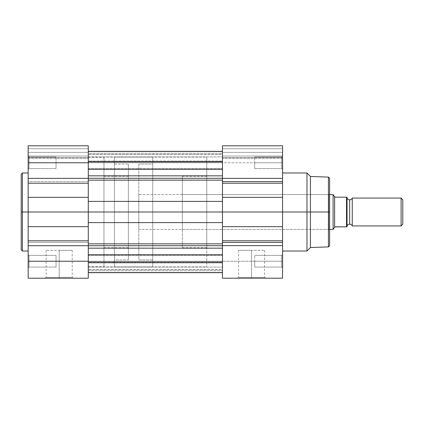 <?xml version="1.0" encoding="UTF-8"?>
<svg xmlns="http://www.w3.org/2000/svg" width="424" height="424" viewBox="0 0 424 424"><rect width="100%" height="100%" fill="white"/><g stroke="black" fill="none" stroke-linecap="round" stroke-linejoin="round"><path stroke-width="0.32" stroke-dasharray="2.12 1.59" d="M88.287 145.798L88.287 181.573L88.287 178.377L28.169 178.377L28.169 181.573L88.287 181.573L88.287 212L128.361 212L103.965 212L103.965 176.278L103.965 212L88.287 212L88.287 157.288L88.287 278.213L28.169 278.213L28.169 240.79L28.169 242.427L88.287 242.427L88.287 240.79L28.169 240.79L28.169 172.971L28.169 212L22.419 212L22.419 172.971L22.419 212L21.2 212L21.2 174.19M59.185 277.344L46.163 277.344L59.185 277.344L59.185 250.335L46.163 250.335L59.185 250.335L59.185 277.344L46.163 277.344L59.185 277.344L59.185 250.335L59.185 277.344L72.213 277.344L59.185 277.344L59.185 278.213L45.289 278.213L73.082 278.213L59.185 278.213L59.185 277.344L72.213 277.344L59.185 277.344M29.039 261.226L29.039 267.062L29.039 261.226L28.169 261.226L29.039 261.226L29.039 267.062L29.039 261.226L28.169 261.226L28.169 267.931L28.169 261.226L56.047 261.226L56.047 267.062L56.047 261.226L29.039 261.226L29.039 267.062L29.039 261.226L56.047 261.226L56.047 267.062L56.047 261.226L29.039 261.226L29.039 267.062L29.039 261.226L56.047 261.226L29.039 261.226L29.039 255.386L29.039 261.226L56.047 261.226L56.047 255.386L56.047 267.062L56.047 261.226L29.039 261.226L29.039 255.386L29.039 261.226L28.169 261.226L28.169 267.931L28.169 254.517L28.169 267.931L28.169 254.517L28.169 267.931L28.169 261.226L29.039 261.226L29.039 255.386L29.039 261.226L28.169 261.226L28.169 254.517L28.169 261.226L29.039 261.226L29.039 255.386L29.039 261.226M22.419 251.029L22.419 212L28.169 212L28.169 251.029L28.169 145.787L28.169 162.774L29.039 162.774L29.039 168.614L29.039 162.774L28.169 162.774L29.039 162.774L29.039 168.614L29.039 162.774L28.169 162.774L28.169 169.483L28.169 162.774L56.047 162.774L56.047 168.614L56.047 162.774L29.039 162.774L29.039 168.614L29.039 162.774L56.047 162.774L56.047 168.614L56.047 162.774L29.039 162.774L29.039 168.614L29.039 162.774L56.047 162.774L29.039 162.774L29.039 156.938L29.039 162.774L56.047 162.774L56.047 156.938L56.047 168.614L56.047 162.774L29.039 162.774L29.039 156.938L29.039 162.774L28.169 162.774L28.169 169.483L28.169 146.593L28.169 169.483L28.169 156.069L28.169 169.483L28.169 162.774L29.039 162.774L29.039 156.938L29.039 162.774L28.169 162.774L28.169 156.069L88.287 156.048L88.287 158.141L88.287 145.787L88.287 178.377L28.169 178.377L28.169 145.798M21.2 249.81L21.2 212L22.419 212L22.419 172.971M128.361 212L128.361 176.278L128.361 212L103.965 212L103.965 157.288L103.965 212L88.287 212L88.287 266.712L88.287 157.288L88.287 266.712L88.287 212L103.965 212L103.965 266.712L103.965 157.288L103.965 247.722L103.965 176.278L103.965 247.722L103.965 212L128.361 212L128.361 247.722L128.361 176.278L128.361 259.917L128.361 164.083L114.422 164.083L114.422 259.917L128.361 259.917L114.422 259.917L114.422 212L114.422 266.887L114.422 157.113L152.757 157.113L152.757 266.887L114.422 266.887L152.757 266.887L152.757 157.113L152.757 266.887L152.757 157.113L114.422 157.113L114.422 266.887L114.422 164.083L114.422 259.917L114.422 164.083L128.361 164.083L128.361 212M28.169 208.173L28.169 172.971L28.169 208.173M28.169 278.213L88.287 278.213L88.287 242.427L28.169 242.427L28.169 245.623L88.287 245.623L28.169 245.623L28.169 278.213M56.047 261.226L56.047 255.386L56.047 261.226M56.047 162.774L56.047 168.614L56.047 162.774M88.287 240.79L28.169 240.79L28.169 226.665L88.287 226.665L88.287 240.79M88.287 181.573L28.169 181.573L28.169 183.21L88.287 183.21L88.287 181.573M88.287 197.335L28.169 197.335L28.169 183.21L88.287 183.21L88.287 197.335L28.169 197.335L28.169 212L88.287 212L88.287 197.335M28.169 226.665L28.169 212L88.287 212L88.287 226.665L28.169 226.665M88.287 157.744L28.169 157.744L28.169 152.354L88.287 152.354L88.287 157.744L28.169 157.744L28.169 158.152L28.169 156.048L88.287 156.048L88.287 158.152L88.287 156.048L28.169 156.048L28.169 145.787L88.287 145.787L88.287 156.048L28.169 156.048L28.169 158.152L28.169 157.744L88.287 157.744L88.287 152.354L28.169 152.354L28.169 157.744L88.287 157.744M28.169 148.75L88.287 148.75L88.287 152.354L28.169 152.354L28.169 148.75L88.287 148.75L88.287 152.354L28.169 152.354L28.169 148.75M59.185 250.335L72.213 250.335L59.185 250.335M28.169 162.774L28.169 156.069L28.169 162.774M28.169 261.226L28.169 254.517L28.169 261.226M59.185 278.213L73.082 278.213L59.185 278.213M21.2 212L21.2 249.81L21.2 212M22.419 212L22.419 251.029L22.419 212M88.287 261.226L88.287 267.062L88.287 261.226L222.457 261.226L88.287 261.226L88.287 267.062L88.287 261.226L222.457 261.226L222.457 267.062L222.457 261.226L88.287 261.226L222.457 261.226L222.457 267.062L222.457 261.226L88.287 261.226L88.287 255.386L88.287 261.226L222.457 261.226L222.457 255.386L222.457 261.226L88.287 261.226L88.287 255.386L88.287 267.062L88.287 212L88.287 261.226M329.618 178.329L329.618 230.296L329.618 212L182.378 212L206.774 212L206.774 176.278L206.774 212L222.457 212L88.287 212L222.457 212L222.457 266.887L222.457 212L222.457 222.605L88.287 222.605L88.287 243.848L88.287 212L222.457 212L222.457 175.828L222.457 201.395L88.287 201.395L88.287 212L222.457 212L222.457 201.395L88.287 201.395L88.287 180.152L88.287 212L222.457 212L222.457 254.782L222.457 212L88.287 212L88.287 157.113L88.287 212L88.287 175.828L222.457 175.828L222.457 151.448L222.457 154.431L88.287 154.431L88.287 151.448L88.287 180.152L222.457 180.152L222.457 169.218L88.287 169.218L88.287 161.904L222.457 161.904L222.457 169.218L88.287 169.218L88.287 175.828L88.287 151.448L88.287 161.046L222.457 161.046L222.457 154.431L88.287 154.431L88.287 162.063L88.287 161.528L222.457 161.528L222.457 162.063L222.457 161.046L88.287 161.046L222.457 161.046L222.457 162.063L222.457 153.271L88.287 153.271L88.287 161.528L222.457 161.528L88.287 161.528L88.287 151.357L88.287 153.271L88.287 151.357L88.287 153.271L222.457 153.271L88.287 153.271L88.287 154.559L88.287 153.271L222.457 153.271L222.457 161.528L88.287 161.528L88.287 162.063L88.287 161.046L222.457 161.046L222.457 154.511L88.287 154.511L222.457 154.511L222.457 151.448L222.457 161.904L88.287 161.904L88.287 151.448L88.287 180.152L222.457 180.152L222.457 185.14L222.457 175.828L88.287 175.828L88.287 265.832L88.287 157.113L88.287 222.605L222.457 222.605L222.457 228.192L222.457 157.113L222.457 267.062L222.457 212L182.378 212L182.378 229.426L182.378 212L328.743 212L328.743 229.426L328.743 212L329.618 212L329.618 178.329L329.618 212L328.441 212L328.441 177.11L328.441 212L282.57 212L282.57 172.971L282.57 261.226L281.7 261.226L281.7 267.062L281.7 261.226L282.57 261.226L282.57 267.931L282.57 261.226L281.7 261.226L281.7 267.062L281.7 261.226L282.57 261.226L282.57 278.213L222.457 278.213L222.457 255.386L222.457 267.062L222.457 261.226L282.57 261.226L282.57 278.213L222.457 278.213L222.457 254.782L222.457 272.553L222.457 269.569L88.287 269.569L88.287 272.553L88.287 262.096L222.457 262.096L222.457 272.553L222.457 157.113L222.457 212L222.457 162.774L88.287 162.774L88.287 168.614L88.287 162.774L222.457 162.774L222.457 168.614L222.457 162.774L88.287 162.774L88.287 168.614L88.287 162.774L222.457 162.774L222.457 168.614L222.457 162.774L88.287 162.774L222.457 162.774L222.457 156.938L222.457 162.774L88.287 162.774L88.287 156.938L88.287 162.774L222.457 162.774L222.457 156.938L222.457 175.828L222.457 151.357L222.457 168.614L222.457 156.938L222.457 168.614L222.457 162.774L282.57 162.774L281.7 162.774L281.7 168.614L281.7 162.774L282.57 162.774L282.57 169.483L282.57 162.774L281.7 162.774L281.7 168.614L281.7 162.774L282.57 162.774L282.57 178.377L222.457 178.377L222.457 145.824M88.287 272.542L88.287 222.605L88.287 248.173L222.457 248.173L222.457 254.702L88.287 254.702L88.287 248.173L222.457 248.173L222.457 243.848L88.287 243.848L222.457 243.848L222.457 262.096L88.287 262.096L88.287 254.702L222.457 254.702L222.457 272.542L222.457 269.569L88.287 269.569L88.287 262.954L222.457 262.954L222.457 269.489L88.287 269.489L88.287 262.954L222.457 262.954L222.457 269.569L222.457 262.954L88.287 262.954L88.287 261.937L88.287 262.472L222.457 262.472L222.457 270.729L88.287 270.729L88.287 262.472L222.457 262.472L88.287 262.472L88.287 272.643L88.287 270.729L88.287 272.643L88.287 270.729L222.457 270.729L88.287 270.729L88.287 269.441L88.287 270.729L222.457 270.729L222.457 262.472L88.287 262.472L88.287 261.937L88.287 262.954L222.457 262.954L222.457 272.643L222.457 261.942L222.457 272.553L88.287 272.553L88.287 269.489L222.457 269.489L222.457 272.553M222.457 151.357L222.457 153.271L222.457 151.357M222.457 272.643L222.457 270.729L222.457 272.643M88.287 162.774L88.287 168.614L88.287 162.774M88.287 262.954L88.287 269.441L88.287 262.954M251.554 277.344L264.581 277.344L251.554 277.344L251.554 250.335L264.581 250.335L251.554 250.335L251.554 277.344L264.581 277.344L251.554 277.344L251.554 250.335L251.554 277.344L238.527 277.344L251.554 277.344L251.554 278.213L265.451 278.213L237.657 278.213L251.554 278.213L251.554 277.344L238.527 277.344L251.554 277.344M254.692 162.774L254.692 168.614L254.692 162.774L281.7 162.774L254.692 162.774L254.692 168.614L254.692 162.774L281.7 162.774L281.7 168.614L281.7 162.774L254.692 162.774L281.7 162.774L281.7 168.614L281.7 162.774L254.692 162.774L254.692 168.614L254.692 162.774L281.7 162.774L281.7 156.938L281.7 162.774L254.692 162.774L254.692 156.938L254.692 168.614L254.692 162.774M254.692 261.226L254.692 267.062L254.692 261.226L281.7 261.226L254.692 261.226L254.692 267.062L254.692 261.226L281.7 261.226L281.7 267.062L281.7 261.226L254.692 261.226L281.7 261.226L281.7 267.062L281.7 261.226L254.692 261.226L254.692 255.386L254.692 267.062L254.692 261.226L281.7 261.226L281.7 255.386L281.7 261.226L254.692 261.226L254.692 255.386L254.692 261.226M328.441 177.11L328.441 212L329.618 212L329.618 193.704L329.618 215.567L329.618 208.433L329.618 212L328.743 212L328.743 194.574L328.743 229.426L328.743 212L182.378 212L182.378 176.278L182.378 212L206.774 212L206.774 157.113L206.774 212L222.457 212L222.457 266.887L222.457 157.113L222.457 266.887L222.457 212L206.774 212L206.774 266.887L206.774 157.113L206.774 247.722L206.774 176.278L206.774 247.722L206.774 212L182.378 212L182.378 247.722L182.378 176.278L182.378 229.426L182.378 194.574L182.378 212L328.743 212L328.743 194.574L328.743 212L329.618 212L329.618 245.512M306.965 172.971L306.965 212L306.965 172.971M310.447 176.453L310.447 212L310.447 176.453M282.57 145.814L282.57 251.029L282.57 172.971L282.57 212L328.441 212L328.441 246.89M282.57 261.226L282.57 254.517L282.57 267.931L282.57 254.517L282.57 267.931L282.57 261.226L222.457 261.226L222.457 245.687L282.57 245.687L282.57 261.226L281.7 261.226L281.7 255.386L281.7 261.226L282.57 261.226L282.57 254.517L282.57 261.226L281.7 261.226L281.7 255.386L281.7 261.226L282.57 261.226L282.57 254.517L282.57 261.226M282.57 162.774L282.57 169.483L282.57 156.069L282.57 169.483L282.57 162.774L222.457 162.774L222.457 145.787L222.457 156.048L222.457 145.787L282.57 145.787L282.57 156.048L222.457 156.048L222.457 158.152L222.457 157.744L282.57 157.744L282.57 152.354L222.457 152.354L222.457 157.744L282.57 157.744L282.57 158.152L282.57 156.048L222.457 156.048L282.57 156.048L282.57 145.787L282.57 162.774L281.7 162.774L281.7 156.938L281.7 162.774L282.57 162.774L282.57 156.069L282.57 158.152L282.57 157.744L222.457 157.744L222.457 156.048L282.57 156.048L282.57 162.774L281.7 162.774L281.7 156.938L281.7 162.774L282.57 162.774L282.57 156.069L282.57 162.774M310.447 247.547L310.447 212L310.447 247.547M306.965 251.029L306.965 212L306.965 251.029M282.57 212L282.57 251.029L282.57 212L222.457 212L222.457 226.665L282.57 226.665L282.57 240.827L222.457 240.827L222.457 226.665L282.57 226.665L282.57 212L222.457 212L222.457 197.335L282.57 197.335L282.57 212M182.378 212L182.378 194.574L182.378 212M329.618 215.567L329.618 230.296L329.618 215.567M222.457 152.354L282.57 152.354L282.57 157.744L222.457 157.744L222.457 152.354L282.57 152.354L282.57 148.75L222.457 148.75L222.457 152.354L282.57 152.354L282.57 148.75L222.457 148.75L222.457 152.354M222.457 183.21L282.57 183.21L282.57 197.335L222.457 197.335L222.457 183.21L282.57 183.21L282.57 178.377L222.457 178.377L222.457 183.21M282.57 245.687L282.57 240.827L222.457 240.827L222.457 245.687L282.57 245.687M251.554 250.335L238.527 250.335L251.554 250.335M281.7 162.774L281.7 156.938L281.7 162.774M281.7 261.226L281.7 255.386L281.7 261.226M251.554 278.213L237.657 278.213L251.554 278.213M329.618 212L329.618 245.671L329.618 212M328.441 212L328.441 246.89L328.441 212M352.27 225.939L352.27 198.061L352.27 225.939M349.657 199.805L349.657 224.195L349.657 199.805M401.104 198.061L401.104 225.939L401.104 198.061M402.8 199.757L402.8 224.243L402.8 199.757M347.039 226.814L347.039 197.187L347.039 226.814L346.678 226.814M138.818 164.083L138.818 259.917L152.757 259.917L152.757 164.083L138.818 164.083L152.757 164.083L152.757 259.917L138.818 259.917L138.818 164.083M329.618 229.426L138.818 229.426L138.818 194.574L329.618 194.574L138.818 194.574L138.818 229.426L329.618 229.426M333.1 194.574L333.1 229.426L333.1 194.574L334.843 197.102L346.519 197.187L346.519 226.814L335.368 226.814L334.621 227.222L334.621 196.778L334.621 227.222L333.1 229.426L334.843 226.898L346.519 226.814L346.519 197.187L334.843 197.102L333.1 194.574M138.818 194.574L138.818 229.426L138.818 194.574M152.757 164.083L152.757 259.917L152.757 164.083M114.422 157.113L114.422 206.621L114.422 157.113M128.361 164.083L128.361 207.304L128.361 164.083M347.039 225.939L347.039 198.061L347.039 225.939M46.163 250.335L46.163 277.344L45.289 278.213M29.039 267.062L28.169 267.931L29.039 267.062L56.047 267.062L29.039 267.062M29.039 168.614L28.169 169.483L29.039 168.614L56.047 168.614L29.039 168.614M103.965 176.278L128.361 176.278M88.287 157.288L103.965 157.288M88.287 266.712L103.965 266.712M103.965 247.722L128.361 247.722M56.047 156.938L29.039 156.938L28.169 156.069L29.039 156.938L56.047 156.938M56.047 255.386L29.039 255.386L28.169 254.517L29.039 255.386L56.047 255.386M28.169 158.152L88.287 158.152L28.169 158.152M72.213 250.335L72.213 277.344L73.082 278.213M88.287 267.062L222.457 267.062L88.287 267.062M88.287 266.887L206.774 266.887M88.287 168.614L222.457 168.614L88.287 168.614M222.457 162.063L88.287 162.063L222.457 162.063M222.457 151.448L88.287 151.448M222.457 261.937L88.287 261.937L222.457 261.937M88.287 156.938L222.457 156.938L88.287 156.938M88.287 157.113L206.774 157.113M88.287 255.386L222.457 255.386L88.287 255.386M264.581 250.335L264.581 277.344L265.451 278.213M281.7 267.062L282.57 267.931L281.7 267.062L254.692 267.062L281.7 267.062M281.7 168.614L282.57 169.483L281.7 168.614L254.692 168.614L281.7 168.614M182.378 229.426L328.743 229.426L329.618 230.296M206.774 176.278L182.378 176.278M206.774 247.722L182.378 247.722M182.378 194.574L328.743 194.574L329.618 193.704M254.692 156.938L281.7 156.938L282.57 156.069L281.7 156.938L254.692 156.938M254.692 255.386L281.7 255.386L282.57 254.517L281.7 255.386L254.692 255.386M282.57 158.152L222.457 158.152L282.57 158.152M238.527 250.335L238.527 277.344L237.657 278.213"/><path stroke-width="0.64" d="M28.169 145.798L28.169 212L22.419 212L22.419 172.971L21.2 174.19L21.2 212L21.2 174.19L21.2 212L22.419 212L22.419 172.971L22.419 212L28.169 212L28.169 278.213L88.287 278.213L88.287 261.226L28.169 261.226L28.169 278.213L88.287 278.213L88.287 162.774L28.169 162.774L28.169 178.377L88.287 178.377L88.287 145.798M22.419 251.029L22.419 212L22.419 251.029L22.419 212L21.2 212L21.2 249.81L22.419 251.029L28.169 251.029M28.169 145.787L28.169 162.774L88.287 162.774L88.287 145.787L28.169 145.787M88.287 226.665L28.169 226.665L28.169 240.827L88.287 240.827L88.287 226.665L28.169 226.665L28.169 212L88.287 212L88.287 226.665M28.169 197.335L28.169 212L88.287 212L88.287 197.335L28.169 197.335L88.287 197.335L88.287 183.21L28.169 183.21L28.169 197.335M28.169 183.21L28.169 178.377L88.287 178.377L88.287 183.21L28.169 183.21M28.169 245.687L28.169 261.226L88.287 261.226L88.287 245.687L28.169 245.687L28.169 240.827L88.287 240.827L88.287 245.687L28.169 245.687M21.2 212L21.2 249.81L21.2 212M222.457 178.292L88.287 178.292L222.457 178.292M88.287 175.828L222.457 175.828L88.287 175.828M222.457 245.708L88.287 245.708L222.457 245.708M88.287 243.848L222.457 243.848L88.287 243.848M222.457 254.782L88.287 254.782L222.457 254.782M88.287 248.173L222.457 248.173L88.287 248.173M222.457 222.605L88.287 222.605L222.457 222.605M222.457 145.824L222.457 212L88.287 212L222.457 212L222.457 240.79L282.57 240.79L282.57 242.427L222.457 242.427L222.457 240.79L222.457 278.213L282.57 278.213L282.57 212L306.965 212L306.965 172.971L306.965 212L310.447 212L310.447 176.453L310.447 212L328.441 212L328.441 177.11L328.441 212L329.618 212L329.618 178.329L329.618 212L329.618 178.329L328.441 177.11L328.441 212L310.447 212L310.447 247.547L310.447 212L306.965 212L306.965 251.029L306.965 212L282.57 212L282.57 181.573L222.457 181.573L222.457 178.377L282.57 178.377L282.57 181.573L282.57 145.814M222.457 201.395L88.287 201.395L222.457 201.395M222.457 180.152L88.287 180.152L222.457 180.152M222.457 169.298L88.287 169.298L222.457 169.298M88.287 151.357L222.457 151.357L88.287 151.357M88.287 272.643L222.457 272.643L88.287 272.643M282.57 278.213L222.457 278.213L222.457 242.427L282.57 242.427L282.57 245.623L222.457 245.623L282.57 245.623L282.57 278.213M282.57 251.029L306.965 251.029L310.447 247.547L328.441 246.89L328.441 212L328.441 246.89L328.441 212L329.618 212L329.618 245.512M222.457 240.79L282.57 240.79L282.57 226.665L222.457 226.665L222.457 240.79M222.457 178.377L282.57 178.377L282.57 145.787L222.457 145.787L222.457 178.377M222.457 181.573L282.57 181.573L282.57 183.21L222.457 183.21L222.457 181.573M222.457 197.335L282.57 197.335L282.57 183.21L222.457 183.21L222.457 197.335L282.57 197.335L282.57 212L222.457 212L222.457 197.335M282.57 226.665L282.57 212L222.457 212L222.457 226.665L282.57 226.665M352.27 198.061A2.83 2.83 0 0 1 349.657 199.805A2.83 2.83 0 0 0 352.27 198.061L352.27 225.939A2.83 2.83 0 0 0 349.657 224.195A2.83 2.83 0 0 1 352.27 225.939L401.104 225.939L352.27 225.939L352.27 198.061L401.104 198.061L402.8 199.757L401.104 198.061L401.104 225.939L402.8 224.243L401.104 225.939L401.104 198.061L352.27 198.061M349.657 224.195L349.657 199.805L349.657 224.195A2.83 2.83 0 0 0 347.039 225.939A2.83 2.83 0 0 1 349.657 224.195M347.039 198.061A2.83 2.83 0 0 0 349.657 199.805A2.83 2.83 0 0 1 347.039 198.061M346.519 197.187L346.519 226.814L334.843 226.898L333.1 229.426L329.618 229.426L333.1 229.426L333.1 194.574L329.618 194.574L333.1 194.574L333.1 229.426L334.621 227.222L334.621 196.778L333.1 194.574L334.621 196.778L334.621 227.222L335.368 226.814L346.519 226.814L346.519 197.187L335.368 197.187L334.621 196.778L335.368 197.187L346.609 197.187M346.8 226.814L346.519 226.814L347.039 226.814L347.039 197.187L347.039 226.814M402.8 224.243L402.8 199.757L402.8 224.243M22.419 172.971L28.169 172.971M88.287 272.553L222.457 272.553M88.287 151.448L222.457 151.448M328.441 177.11L310.447 176.453L306.965 172.971L282.57 172.971M328.441 246.89L329.618 245.671"/></g></svg>
